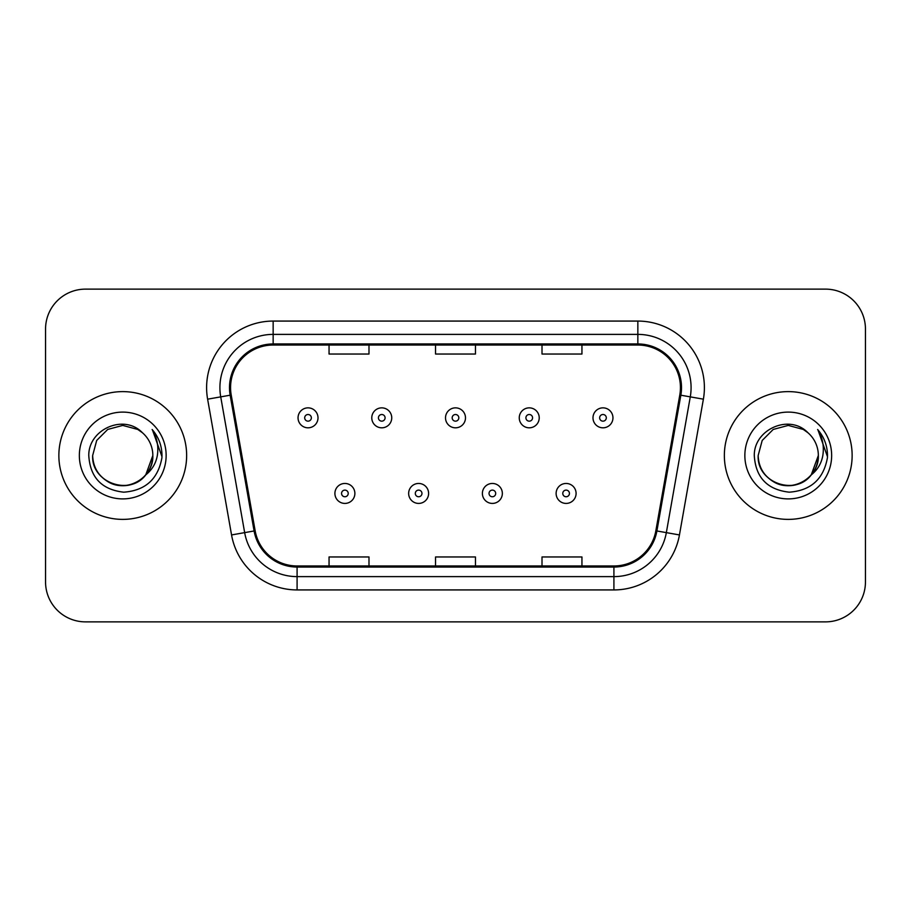 <?xml version="1.0" encoding="UTF-8"?>
<svg xmlns="http://www.w3.org/2000/svg" width="911" height="911" viewBox="0 0 911 911"><rect width="100%" height="100%" fill="white"/><g stroke="black" fill="none" stroke-linecap="round" stroke-linejoin="round"><path stroke-width="1.37" d="M58.862 455.5A63.884 63.884 0 0 0 122.746 519.384A63.884 63.884 0 0 0 186.641 455.5A63.884 63.884 0 0 0 122.746 391.616A63.884 63.884 0 0 0 58.862 455.5A63.884 63.884 0 0 0 122.746 519.384A63.884 63.884 0 0 0 186.641 455.5A63.884 63.884 0 0 0 122.746 391.616A63.884 63.884 0 0 0 58.862 455.5M724.359 455.5A63.884 63.884 0 0 0 788.254 519.384A63.884 63.884 0 0 0 852.138 455.5A63.884 63.884 0 0 0 788.254 391.616A63.884 63.884 0 0 0 724.359 455.5A63.884 63.884 0 0 0 788.254 519.384A63.884 63.884 0 0 0 852.138 455.5A63.884 63.884 0 0 0 788.254 391.616A63.884 63.884 0 0 0 724.359 455.5M230.563 387.619A42.589 42.589 0 0 1 273.152 345.03L637.848 345.03A42.589 42.589 0 0 1 679.788 395.01L655.852 530.783A42.589 42.589 0 0 1 613.912 565.97L297.088 565.97A42.589 42.589 0 0 1 255.148 530.783L231.212 395.01A42.589 42.589 0 0 1 230.563 387.619M229.492 387.619A43.66 43.66 0 0 0 230.153 395.203L254.101 530.965A43.66 43.66 0 0 0 297.088 567.041L613.912 567.041A43.66 43.66 0 0 0 656.899 530.965L680.847 395.203A43.66 43.66 0 0 0 637.848 343.959L273.152 343.959A43.66 43.66 0 0 0 229.492 387.619M207.617 399.177A66.549 66.549 0 0 1 273.152 321.071L637.848 321.071A66.549 66.549 0 0 1 703.383 399.177L679.447 534.939A66.549 66.549 0 0 1 613.912 589.929L297.088 589.929A66.549 66.549 0 0 1 231.553 534.939L207.617 399.177L220.724 396.866A53.237 53.237 0 0 1 273.152 334.383L637.848 334.383A53.237 53.237 0 0 1 690.276 396.866L666.34 532.628A53.237 53.237 0 0 1 613.912 576.617L297.088 576.617A53.237 53.237 0 0 1 244.66 532.628L220.724 396.866A53.237 53.237 0 0 1 219.915 387.619M865.45 329.053A39.925 39.925 0 0 0 825.525 289.129L85.475 289.129A39.925 39.925 0 0 0 45.55 329.053L45.55 581.947A39.925 39.925 0 0 0 85.475 621.871L825.525 621.871A39.925 39.925 0 0 0 865.45 581.947L865.45 329.053L865.45 581.947M435.538 345.03L435.538 354.037L475.462 354.037L475.462 345.03M329.053 345.03L329.053 354.037L368.989 354.037L368.989 345.03M542.011 345.03L542.011 354.037L581.947 354.037L581.947 345.03M475.462 565.97L475.462 556.963L435.538 556.963L435.538 565.97M368.989 565.97L368.989 556.963L329.053 556.963L329.053 565.97M581.947 565.97L581.947 556.963L542.011 556.963L542.011 565.97M45.55 329.053L45.55 581.947M825.525 289.129L85.475 289.129M85.475 621.871L825.525 621.871M318.007 417.83A9.987 9.987 0 0 1 308.02 427.817A9.987 9.987 0 0 1 298.045 417.83A9.987 9.987 0 0 1 308.02 407.855A9.987 9.987 0 0 1 318.007 417.83A9.987 9.987 0 0 0 308.02 407.855A9.987 9.987 0 0 0 298.045 417.83M334.906 493.432A9.987 9.987 0 0 1 344.893 483.456A9.987 9.987 0 0 1 354.88 493.432A9.987 9.987 0 0 1 344.893 503.419A9.987 9.987 0 0 1 334.906 493.432A9.987 9.987 0 0 0 344.893 503.419A9.987 9.987 0 0 0 354.88 493.432M391.741 417.83A9.987 9.987 0 0 1 381.766 427.817A9.987 9.987 0 0 1 371.779 417.83A9.987 9.987 0 0 1 381.766 407.855A9.987 9.987 0 0 1 391.741 417.83A9.987 9.987 0 0 0 381.766 407.855A9.987 9.987 0 0 0 371.779 417.83M465.487 417.83A9.987 9.987 0 0 1 455.5 427.817A9.987 9.987 0 0 1 445.513 417.83A9.987 9.987 0 0 1 455.5 407.855A9.987 9.987 0 0 1 465.487 417.83A9.987 9.987 0 0 0 455.5 407.855A9.987 9.987 0 0 0 445.513 417.83M539.221 417.83A9.987 9.987 0 0 1 529.234 427.817A9.987 9.987 0 0 1 519.259 417.83A9.987 9.987 0 0 1 529.234 407.855A9.987 9.987 0 0 1 539.221 417.83A9.987 9.987 0 0 0 529.234 407.855A9.987 9.987 0 0 0 519.259 417.83M612.955 417.83A9.987 9.987 0 0 1 602.98 427.817A9.987 9.987 0 0 1 592.993 417.83A9.987 9.987 0 0 1 602.98 407.855A9.987 9.987 0 0 1 612.955 417.83A9.987 9.987 0 0 0 602.98 407.855A9.987 9.987 0 0 0 592.993 417.83M408.652 493.432A9.987 9.987 0 0 1 418.627 483.456A9.987 9.987 0 0 1 428.614 493.432A9.987 9.987 0 0 1 418.627 503.419A9.987 9.987 0 0 1 408.652 493.432A9.987 9.987 0 0 0 418.627 503.419A9.987 9.987 0 0 0 428.614 493.432M482.386 493.432A9.987 9.987 0 0 1 492.373 483.456A9.987 9.987 0 0 1 502.348 493.432A9.987 9.987 0 0 1 492.373 503.419A9.987 9.987 0 0 1 482.386 493.432A9.987 9.987 0 0 0 492.373 503.419A9.987 9.987 0 0 0 502.348 493.432M556.12 493.432A9.987 9.987 0 0 1 566.107 483.456A9.987 9.987 0 0 1 576.094 493.432A9.987 9.987 0 0 1 566.107 503.419A9.987 9.987 0 0 1 556.12 493.432A9.987 9.987 0 0 0 566.107 503.419A9.987 9.987 0 0 0 576.094 493.432M113.511 484.14C132.368 490.915 153.412 475.018 152.832 455.5C152.433 466.842 147.411 475.531 137.789 481.555C119.034 493.568 91.635 477.751 92.66 455.5L96.691 440.457L107.703 429.445L122.746 425.414L137.789 429.445L142.458 432.771C123.998 413.412 88.447 429.354 88.777 455.5C90.132 477.466 101.781 489.697 123.714 492.179C145.316 490.619 158.047 479.14 161.919 457.755L161.987 455.5C161.873 445.627 158.594 436.961 152.137 429.502C157.045 437.553 158.776 446.219 157.33 455.5C155.918 463.392 152.08 469.837 145.806 474.836A30.086 30.086 0 0 0 152.832 455.5L145.806 474.836C129.829 496.415 91.089 482.614 92.66 455.5L96.691 440.457L107.703 429.445L122.746 425.414L137.789 429.445L142.458 432.771L137.789 429.445L122.746 425.414L107.703 429.445L96.691 440.457L92.66 455.5C93.07 466.842 98.081 475.531 107.703 481.555C126.458 493.568 153.868 477.751 152.832 455.5L145.726 474.927L152.832 455.5C152.433 466.842 147.411 475.531 137.789 481.555C119.034 493.568 91.635 477.751 92.66 455.5C93.07 466.842 98.081 475.531 107.703 481.555C126.458 493.568 153.868 477.751 152.832 455.5A30.086 30.086 0 0 0 142.458 432.771M79.348 455.5A43.398 43.398 0 0 0 122.746 498.898A43.398 43.398 0 0 0 166.144 455.5A43.398 43.398 0 0 0 122.746 412.102A43.398 43.398 0 0 0 79.348 455.5M152.433 429.833L161.964 456.639M779.007 484.14C797.865 490.915 818.909 475.018 818.34 455.5C817.93 466.842 812.919 475.531 803.297 481.555C784.542 493.568 757.132 477.751 758.168 455.5L762.2 440.457L773.211 429.445L788.254 425.414L803.297 429.445L807.966 432.771C789.495 413.412 753.944 429.354 754.285 455.5C755.64 477.466 767.278 489.697 789.222 492.179C810.824 490.619 823.555 479.14 827.427 457.755L827.495 455.5C827.382 445.627 824.091 436.961 817.634 429.502C822.553 437.553 824.273 446.219 822.827 455.5C821.426 463.392 817.588 469.837 811.314 474.836A30.086 30.086 0 0 0 818.34 455.5L811.314 474.836C795.337 496.415 756.597 482.614 758.168 455.5C758.567 466.842 763.589 475.531 773.211 481.555C791.966 493.568 819.365 477.751 818.34 455.5L811.234 474.927L818.34 455.5C817.93 466.842 812.919 475.531 803.297 481.555C784.542 493.568 757.132 477.751 758.168 455.5C758.567 466.842 763.589 475.531 773.211 481.555C791.966 493.568 819.365 477.751 818.34 455.5A30.086 30.086 0 0 0 807.966 432.771M744.856 455.5A43.398 43.398 0 0 0 788.254 498.898A43.398 43.398 0 0 0 831.652 455.5A43.398 43.398 0 0 0 788.254 412.102A43.398 43.398 0 0 0 744.856 455.5M817.93 429.833L827.473 456.639M637.848 321.071L637.848 343.959M220.724 396.866L230.153 395.203M297.088 589.929L297.088 567.041M613.912 567.041L613.912 589.929M656.899 530.965L679.447 534.939M231.553 534.939L254.101 530.965M680.847 395.203L703.383 399.177M273.152 321.071L273.152 343.959M304.695 417.83A3.325 3.325 0 0 0 308.02 421.155A3.325 3.325 0 0 0 311.357 417.83A3.325 3.325 0 0 0 308.02 414.505A3.325 3.325 0 0 0 304.695 417.83M348.218 493.432A3.325 3.325 0 0 0 344.893 490.107A3.325 3.325 0 0 0 341.568 493.432A3.325 3.325 0 0 0 344.893 496.757A3.325 3.325 0 0 0 348.218 493.432M378.429 417.83A3.325 3.325 0 0 0 381.766 421.155A3.325 3.325 0 0 0 385.091 417.83A3.325 3.325 0 0 0 381.766 414.505A3.325 3.325 0 0 0 378.429 417.83M452.175 417.83A3.325 3.325 0 0 0 455.5 421.155A3.325 3.325 0 0 0 458.825 417.83A3.325 3.325 0 0 0 455.5 414.505A3.325 3.325 0 0 0 452.175 417.83M525.909 417.83A3.325 3.325 0 0 0 529.234 421.155A3.325 3.325 0 0 0 532.571 417.83A3.325 3.325 0 0 0 529.234 414.505A3.325 3.325 0 0 0 525.909 417.83M599.643 417.83A3.325 3.325 0 0 0 602.98 421.155A3.325 3.325 0 0 0 606.305 417.83A3.325 3.325 0 0 0 602.98 414.505A3.325 3.325 0 0 0 599.643 417.83M421.964 493.432A3.325 3.325 0 0 0 418.627 490.107A3.325 3.325 0 0 0 415.302 493.432A3.325 3.325 0 0 0 418.627 496.757A3.325 3.325 0 0 0 421.964 493.432M495.698 493.432A3.325 3.325 0 0 0 492.373 490.107A3.325 3.325 0 0 0 489.036 493.432A3.325 3.325 0 0 0 492.373 496.757A3.325 3.325 0 0 0 495.698 493.432M569.432 493.432A3.325 3.325 0 0 0 566.107 490.107A3.325 3.325 0 0 0 562.782 493.432A3.325 3.325 0 0 0 566.107 496.757A3.325 3.325 0 0 0 569.432 493.432"/></g></svg>
